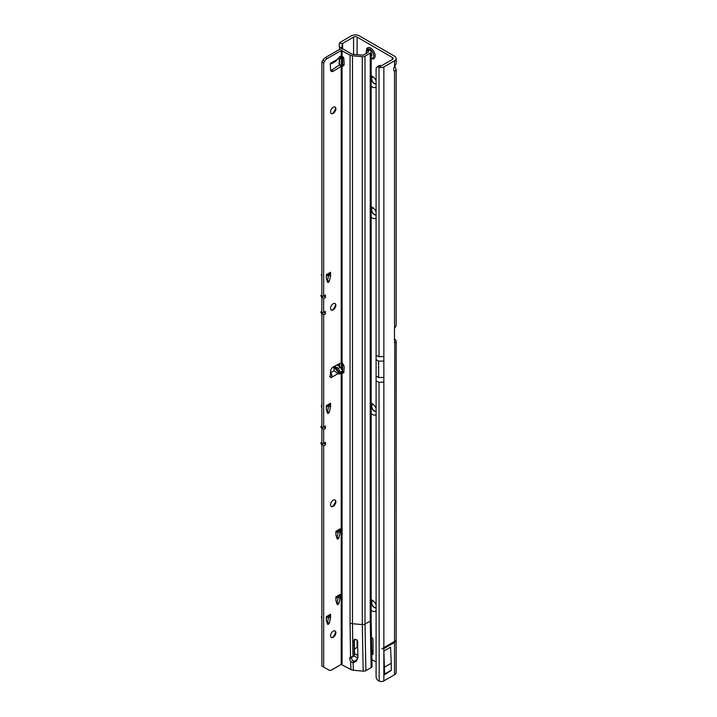 <?xml version="1.0" encoding="UTF-8"?>
<svg xmlns="http://www.w3.org/2000/svg" width="717" height="717" viewBox="0 0 717 717"><rect width="100%" height="100%" fill="white"/><g stroke="black" fill="none" stroke-linecap="round" stroke-linejoin="round"><path stroke-width="1.08" d="M371.155 610.158A6.578 3.8 -120 0 0 376.093 610.759M376.093 607.649L376.093 607.649A3.755 2.169 60 0 1 373.19 606.645A3.755 2.169 60 0 1 371.549 602.863A3.755 2.169 60 0 1 372.329 601.142A3.755 2.169 60 0 1 373.351 600.989M371.155 413.7A6.578 3.8 -120 0 0 376.093 414.292M376.093 411.182L376.093 411.182A3.755 2.169 60 0 1 373.19 410.178A3.755 2.169 60 0 1 371.549 406.396A3.755 2.169 60 0 1 372.329 404.675A3.755 2.169 60 0 1 373.351 404.531M371.155 217.233A6.578 3.8 -120 0 0 376.093 217.825M376.093 214.724L376.093 214.724A3.755 2.169 60 0 1 373.19 213.711A3.755 2.169 60 0 1 371.549 209.929A3.755 2.169 60 0 1 372.329 208.208A3.755 2.169 60 0 1 373.351 208.064M372.419 601.088A3.755 2.169 -120 0 0 371.729 602.755A3.755 2.169 -120 0 0 373.261 606.421A3.755 2.169 -120 0 0 376.093 607.631M372.419 404.63A3.755 2.169 -120 0 0 371.729 406.288A3.755 2.169 -120 0 0 373.261 409.954A3.755 2.169 -120 0 0 376.093 411.164M372.419 208.163A3.755 2.169 -120 0 0 371.729 209.83A3.755 2.169 -120 0 0 373.261 213.496A3.755 2.169 -120 0 0 376.093 214.706M371.155 86.255A6.578 3.8 -120 0 0 376.093 86.847M376.093 83.746L376.093 83.746A3.755 2.169 60 0 1 373.19 82.742A3.755 2.169 60 0 1 371.549 78.951A3.755 2.169 60 0 1 372.329 77.23A3.755 2.169 60 0 1 373.351 77.086M372.419 77.185A3.755 2.169 -120 0 0 371.729 78.852A3.755 2.169 -120 0 0 373.261 82.518A3.755 2.169 -120 0 0 376.093 83.728M394.341 71.117L394.547 71.243A3.755 2.169 -60 0 1 394.44 71.18A3.755 2.169 -60 0 1 393.66 69.459A3.755 2.169 -60 0 1 394.547 66.663L396.178 63.625L396.178 58.489A5.575 3.218 180 0 1 394.547 60.766L383.855 66.941A3.693 2.133 180 0 1 379.176 67.201L379.015 67.138A3.755 2.456 -127.5 0 0 376.81 67.255A3.755 2.456 -127.5 0 0 376.093 68.931L376.093 355.444L379.015 356.716L383.855 356.519L383.855 361.126L378.63 361.126L376.084 359.656L376.093 381.023L379.015 382.295L379.176 681.15A3.693 2.133 180 0 0 383.855 680.89L394.547 674.715A5.575 3.218 180 0 0 396.178 672.438L396.178 341.417A5.575 3.218 0 0 0 394.547 339.141L394.475 339.105M379.015 681.087A3.755 2.456 -127.5 0 1 376.093 676.74L376.093 381.023M376.084 376.031L378.63 377.492L383.855 377.492L383.855 382.098L379.015 382.295M381.955 648.733L383.855 648.652L394.547 642.486L395.918 640.666L381.955 648.733L395.918 640.666M342.448 48.989L342.627 43.414L353.562 37.105A2.509 1.443 180 0 1 357.111 37.105L392.378 57.468A2.509 1.443 180 0 1 393.113 58.489A2.509 1.443 180 0 1 392.378 59.511L379.015 67.138L379.015 356.716M394.475 342.126L395.927 342.385L394.547 342.645A1.882 1.084 -60 0 1 394.475 342.197L394.475 328.897A1.882 1.084 -60 0 1 394.547 328.368L395.927 326.011A5.575 3.218 0 0 0 396.178 325.043L396.178 69.728L394.807 66.331M371.8 659.541L376.093 662.015M371.63 653.761L373.01 654.558L373.01 639.77A1.882 1.084 -120 0 0 371.684 637.467L371.281 637.234M376.093 80.904A6.578 3.8 -120 0 0 372.213 76.271A6.578 3.8 -120 0 0 371.155 75.796M376.093 211.882A6.578 3.8 -120 0 0 372.213 207.24A6.578 3.8 -120 0 0 371.155 206.774M376.093 408.349A6.578 3.8 -120 0 0 372.213 403.707A6.578 3.8 -120 0 0 371.155 403.241M376.093 604.807A6.578 3.8 -120 0 0 372.213 600.174A6.578 3.8 -120 0 0 371.155 599.699M354.18 655.965L357.658 657.973M339.195 45.512L339.195 45.09A3.755 0.529 -84.2 0 1 339.428 43.307A3.693 2.133 180 0 1 340.458 42.169L351.393 35.85A5.575 3.218 180 0 1 359.28 35.85L394.547 56.213A5.575 3.218 180 0 1 396.178 58.489M372.257 650.265L371.531 649.978M357.702 647.075L354.44 648.957M354.521 653.653L357.846 655.571M376.81 67.255L378.657 65.839A3.755 2.456 52.5 0 1 380.861 65.722M380.888 65.731L379.176 67.201M384.572 667.097L391.267 663.225L391.267 670.198A3.693 2.133 60 0 1 391.097 670.512L383.864 675.145L383.864 651.063L384.572 674.061A3.693 2.133 60 0 1 384.393 674.383L383.864 675.145M391.267 663.225L390.559 647.191L383.864 651.063M339.428 43.307L342.448 43.612A3.755 0.529 95.8 0 0 342.215 45.395L342.215 48.962M339.195 45.09L339.697 49.321M341.489 48.935L342.215 45.395M342.627 371.003L342.627 363.537M395.927 342.385A5.575 3.218 0 0 0 396.178 341.417M394.78 342.878L394.547 641.464M394.547 328.368L394.547 71.243L396.178 69.728M372.822 651.565L371.585 652.076M373.01 650.247L371.531 650.256M339.186 364.989L339.132 363.895M391.267 670.198L384.572 674.061M376.093 355.444L376.084 359.656M373.817 58.686A6.265 3.621 -120 0 0 373.844 58.669A6.265 3.621 -120 0 0 374.803 53.65A6.265 3.621 -120 0 0 370.707 48.129A6.265 3.621 -120 0 0 367.579 47.815A6.265 3.621 -120 0 0 367.552 47.833M370.348 58.337L372.858 58.982A6.265 3.621 -120 0 0 373.799 58.695A6.265 3.621 -120 0 0 374.758 53.676A6.265 3.621 -120 0 0 370.662 48.156A6.265 3.621 -120 0 0 367.534 47.842A6.265 3.621 -120 0 0 366.817 48.514L366.181 51.902M371.155 52.861L371.594 54.178A1.004 0.583 -120 0 0 371.782 55.352L371.845 55.711A2.823 1.631 60 0 1 371.791 55.783L371.514 55.729A1.004 0.583 -120 0 0 371.155 55.46M332.321 637.485A5.951 3.433 120 0 0 335.574 631.847M334.991 630.933A3.755 2.169 -60 0 1 335.664 632.582A3.755 2.169 -60 0 1 333.002 637.189A3.755 2.169 -60 0 1 331.236 637.431M332.321 506.507A5.951 3.433 120 0 0 335.574 500.869M334.991 499.955A3.755 2.169 -60 0 1 335.664 501.604A3.755 2.169 -60 0 1 333.002 506.211A3.755 2.169 -60 0 1 331.236 506.453M332.321 310.04A5.951 3.433 120 0 0 335.574 304.402M334.991 303.488A3.755 2.169 -60 0 1 335.664 305.146A3.755 2.169 -60 0 1 333.002 309.744A3.755 2.169 -60 0 1 331.236 309.995M332.321 113.573A5.951 3.433 120 0 0 335.574 107.944M334.991 107.03A3.755 2.169 -60 0 1 335.664 108.679A3.755 2.169 -60 0 1 333.002 113.286A3.755 2.169 -60 0 1 331.236 113.528M354.073 639.994L353.875 640.693L355.704 639.286L357.586 640.98L357.873 657.292L356.555 661.065L353.329 662.705L350.658 661.343L350.945 669.544A4.383 2.536 180 0 0 353.356 670.252L363.178 671.157A3.137 1.81 180 0 0 365.885 670.646L371.119 667.626A3.137 1.81 180 0 0 372.042 666.308L371.155 619.784A3.137 1.81 180 0 1 370.232 621.065L364.998 624.086A3.137 1.81 180 0 1 362.291 624.597L352.468 623.7L352.468 55.792L362.291 56.688A3.137 1.81 0 0 0 364.998 56.186L370.232 53.157A3.137 1.81 0 0 0 371.155 51.884A3.137 1.81 0 0 0 370.519 50.79L369.694 50.154A2.509 1.228 -113.5 0 0 368.69 49.903L366.692 50.773A2.509 1.228 -113.5 0 0 366.235 51.427L366.181 53.452M350.658 661.343A3.451 1.99 60 0 1 349.744 658.618L349.744 658.564A3.451 1.99 60 0 1 350.461 656.987A3.451 1.99 60 0 1 350.532 656.951L350.057 622.983A4.383 2.536 180 0 0 352.468 623.7L352.925 656.897L354.225 655.688A1.255 1.022 15.6 0 1 354.189 655.93L354.189 655.93A1.255 1.022 15.6 0 1 354.144 656.064M354.225 655.688A1.255 1.022 15.6 0 1 354.225 655.705L353.92 640.326M340.306 373.261L339.652 374.05L337.868 373.709L334.247 370.68L333.763 366.719L335.027 366.692L338.361 368.305L340.432 372.222L340.306 373.261L335.027 366.692M330.358 63.392L331.604 63.688L335.431 61.519L339.876 56.455L340.432 57.575L339.966 58.902L338.155 58.669M330.564 635.782A3.755 2.169 120 0 0 331.344 637.503A3.755 2.169 120 0 0 334.239 636.499A3.755 2.169 120 0 0 335.888 632.708A3.755 2.169 120 0 0 335.108 630.987A3.755 2.169 120 0 0 332.204 632A3.755 2.169 120 0 0 330.564 635.782M330.564 504.804A3.755 2.169 120 0 0 331.344 506.525A3.755 2.169 120 0 0 334.239 505.521A3.755 2.169 120 0 0 335.888 501.739A3.755 2.169 120 0 0 335.108 500.018A3.755 2.169 120 0 0 332.204 501.022A3.755 2.169 120 0 0 330.564 504.804M330.564 308.337A3.755 2.169 120 0 0 331.344 310.067A3.755 2.169 120 0 0 334.239 309.054A3.755 2.169 120 0 0 335.888 305.272A3.755 2.169 120 0 0 335.108 303.551A3.755 2.169 120 0 0 332.204 304.555A3.755 2.169 120 0 0 330.564 308.337M330.564 111.879A3.755 2.169 120 0 0 331.344 113.6A3.755 2.169 120 0 0 334.239 112.587A3.755 2.169 120 0 0 335.888 108.805A3.755 2.169 120 0 0 335.108 107.084A3.755 2.169 120 0 0 332.204 108.097A3.755 2.169 120 0 0 330.564 111.879M338.361 368.305L340.342 367.158L342.43 371.074L342.43 371.773L341.202 372.383L342.699 372.903A1.568 0.905 -120 0 0 342.762 372.939A1.568 0.905 -120 0 0 343.551 373.019A1.568 0.905 -120 0 0 343.873 372.383L344.142 367.382A3.755 2.169 -120 0 0 342.09 363.017L341.202 362.847L333.414 366.799A3.755 2.169 120 0 0 330.6 371.298L330.322 376.712A1.568 0.905 120 0 0 330.645 377.5A1.568 0.905 120 0 0 331.424 377.429C332.186 377.42 332.249 376.326 331.604 374.166L330.358 372.93M337.868 59.054L331.424 62.773L331.604 63.688L331.424 62.773A1.568 0.905 120 0 0 330.322 64.772L330.6 69.863A3.755 2.169 120 0 0 331.371 71.395A3.755 2.169 120 0 0 333.414 71.108L342.09 65.901A3.755 2.169 -120 0 0 343.371 65.821A3.755 2.169 -120 0 0 344.151 64.1A3.755 2.169 -120 0 0 344.142 63.912L343.873 58.597A1.568 0.905 -120 0 0 342.699 56.724L341.202 56.535L341.202 50.486L350.057 55.084A4.383 2.536 0 0 0 352.468 55.792M350.945 669.544L341.202 664.435L331.63 669.956A5.01 2.895 -60 0 1 329.121 670.207L321.879 666.021L321.879 445.149L320.822 443.097L321.879 442.084L321.879 428.775L320.822 426.723L321.879 425.71L321.879 314.171L320.822 312.119L321.879 311.106L321.879 297.806L320.822 295.556L321.879 294.732L321.879 61.985L322.919 60.192A5.01 2.895 -60 0 1 325.428 57.539L339.428 49.455A3.137 1.81 180 0 1 343.855 49.455L351.832 54.062A1.882 1.084 0 0 0 352.863 54.367L363.223 55.164L368.466 52.135L367.696 51.032A2.509 1.228 -113.5 0 0 366.692 50.773M330.707 70.499A3.755 2.169 120 0 0 331.639 70.087L339.428 65.041L341.202 66.063L341.202 362.847M327.355 669.185L329.121 670.207M327.158 280.93L327.472 280.401L329.246 281.423L327.633 282.355L326.334 278.42L326.316 274.71L330.564 272.254A3.755 2.169 60 0 1 329.784 273.975L326.316 275.982M328.771 274.969L330.546 275.991L328.771 274.969L327.472 280.401M336.73 537.553L337.044 537.033L338.818 538.055L337.205 538.987L335.906 535.052L335.888 531.342L340.136 528.886A3.755 2.169 60 0 1 339.356 530.607L335.888 532.614M338.343 531.602L340.118 532.623L338.343 531.602L337.044 537.033M336.73 603.042L337.044 602.522L338.818 603.544L337.205 604.476L335.906 600.541L335.888 596.831L340.136 594.375A3.755 2.169 60 0 1 339.356 596.096L335.888 598.103M338.343 597.091L340.118 598.112L338.343 597.091L337.044 602.522M327.158 622.894L327.472 622.374L329.246 623.396L327.633 624.328L326.334 620.393L326.316 616.683L330.564 614.227A3.755 2.169 60 0 1 329.784 615.948L326.316 617.955M328.771 616.943L330.546 617.964L328.771 616.943L327.472 622.374M327.158 411.899L327.472 411.379L329.246 412.4L327.633 413.333L326.334 409.398L326.316 405.688L330.564 403.232A3.755 2.169 60 0 1 329.784 404.953L326.316 406.96M328.771 405.947L330.546 406.969L328.771 405.947L327.472 411.379M323.959 426.848L325.428 428.488L323.654 429.51L323.654 443.393L321.781 443.339L323.654 445.884L325.428 444.863L325.428 442.371L323.654 443.393M323.654 667.052L323.654 445.884M339.876 56.455L340.306 56.688L339.58 56.751M323.959 295.87L325.428 297.51L325.428 295.019L323.654 296.04L323.654 63.006L324.693 61.214A5.01 2.895 -60 0 1 327.203 58.57L341.202 50.486M325.428 297.51L323.654 298.532L323.654 312.415L321.781 312.361L323.654 314.906L325.428 313.885L325.428 311.393L323.654 312.415M325.428 428.488L325.428 425.997L323.654 427.018L323.654 314.906M330.564 275.821L330.564 272.254M330.546 275.991L329.246 281.423M330.564 406.799L330.564 403.232M330.546 406.969L329.246 412.4M340.136 532.453L340.136 528.886M340.118 532.623L338.818 538.055M340.136 597.942L340.136 594.375M340.118 598.112L338.818 603.544M330.564 617.794L330.564 614.227M330.546 617.964L329.246 623.396M349.744 658.618L351.518 657.597A3.451 1.99 -120 0 0 352.432 660.321L354.171 661.298L356.949 659.64L357.998 657.166M330.367 375.851L330.358 374.973M342.421 370.967L343.918 371.523M340.342 367.158L336.999 364.98M342.421 56.58L341.821 57.835L339.966 58.902M342.09 664.435L342.09 372.508L343.855 371.478M337.868 373.709L331.424 377.429L329.659 376.407M342.09 363.017L342.09 65.901L343.855 64.88A3.755 2.169 -120 0 0 344.035 64.924M351.626 656.781A3.451 1.99 -120 0 0 351.518 657.543L349.744 658.564M341.884 65.901L342.825 64.557L343.855 64.88M339.428 65.041L342.825 64.557M321.879 61.985L323.654 63.006M323.654 427.018L321.781 426.965L323.654 429.51M323.654 296.04L321.781 295.996L323.654 298.532M331.604 63.688L331.245 62.899M331.604 374.166L330.573 375.242M352.925 656.897L350.532 656.951M354.539 654.675L354.27 639.286M354.171 661.298L352.576 662.616M321.879 618.574L321.368 616.683A3.137 1.81 60 0 1 321.879 615.993M326.316 619.345L326.701 617.731M335.888 599.493L336.273 597.879M335.888 534.004L336.273 532.39M321.879 407.588L321.368 405.688A3.137 1.81 60 0 1 321.879 405.006M326.316 408.349L326.701 406.736M321.879 276.61L321.368 274.71A3.137 1.81 60 0 1 321.879 274.028M326.316 277.371L326.701 275.758M323.959 312.245L325.428 313.885M323.959 443.223L325.428 444.863M383.855 382.098L383.855 647.63M383.855 648.652L383.855 680.89M383.855 66.941L383.855 356.519M383.855 377.492L383.855 361.126M394.547 60.766L394.547 66.663M353.562 54.429L353.562 37.105M342.627 64.521L342.627 56.688M342.627 49.016L342.627 43.414M392.378 57.468L392.378 59.511M357.111 54.752L357.111 37.105M357.111 647.424L357.111 639.923M394.547 642.486L394.547 674.715M341.489 47.385L339.697 47.205M339.697 59.009L339.697 64.897M339.697 363.609L339.697 366.737M341.489 368.332L341.489 362.793M341.489 64.458L341.489 58.023M342.215 57.414L342.215 64.467M342.215 363.125L342.215 369.82M342.448 370.976L342.448 363.349M342.448 64.494L342.448 56.598M339.195 366.405L339.195 363.869L339.186 366.405M339.195 65.193L339.195 59.027L339.186 65.202M391.097 670.512L384.393 674.383M378.63 377.492L378.63 361.126M371.155 58.194A5.091 2.94 -120 0 0 373.647 55.039A5.091 2.94 -120 0 0 370.089 49.446A5.091 2.94 -120 0 0 366.539 50.871M371.155 54.017L371.791 53.65M341.202 372.383L341.202 664.435M340.432 372.222L342.43 371.074M340.432 57.575L342.278 56.509M353.096 662.687L353.356 670.252M330.519 372.831L334.247 370.68M363.178 671.157L362.291 624.597L362.291 56.688M343.882 372.222L342.699 372.903M350.057 622.983L350.057 55.084M342.09 56.41L342.09 50.486M364.998 56.186L364.998 624.086L365.885 670.646M371.119 667.626L370.232 621.065L370.232 53.157M367.696 51.032L369.694 50.154M331.639 70.087L333.414 71.108M325.428 57.539L327.203 58.57M322.919 60.192L324.693 61.214M333.763 366.719L339.652 374.05M353.329 662.705L353.499 662.087M356.949 659.64L356.555 661.065M321.368 616.683L321.879 616.978M327.579 624.166L328.054 624.444M328.825 623.996L327.212 623.064M321.879 617.104L321.35 616.799M337.151 604.314L337.626 604.592M338.397 604.144L336.784 603.212M337.151 538.826L337.626 539.103M338.397 538.655L336.784 537.732M321.368 405.688L321.879 405.983M327.579 413.171L328.054 413.449M328.825 413.001L327.212 412.069M321.879 406.118L321.35 405.804M321.368 274.71L321.879 275.005M327.579 282.193L328.054 282.471M328.825 282.023L327.212 281.1M321.879 275.14L321.35 274.835M322.758 312.379L321.861 312.908M322.758 443.357L321.861 443.877M322.758 296.013L321.861 296.533M322.758 426.982L321.861 427.511M371.155 51.884L371.155 619.784"/></g></svg>
